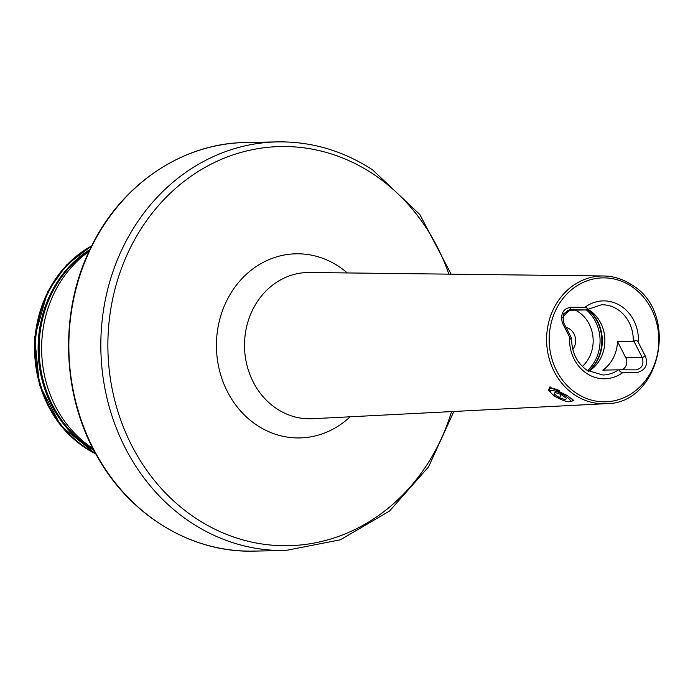<?xml version="1.0" encoding="UTF-8"?>
<svg xmlns="http://www.w3.org/2000/svg" width="693" height="693" viewBox="0 0 693 693"><rect width="100%" height="100%" fill="white"/><g stroke="black" fill="none" stroke-linecap="round" stroke-linejoin="round"><path stroke-width="1.04" d="M560.282 399.133L554.01 396.006L548.544 390.289L549.67 387.058L567.073 395.4L573.908 400.658L570.218 401.49M562.378 317.818A35.118 31.064 -91.1 0 1 570.053 310.256L586.061 309.927L569.611 309.849L563.348 313.964L563.418 322.262L571.569 338.253C571.526 340.003 570.867 339.631 569.611 337.153A38.955 34.459 88.9 0 0 586.78 373.484A38.955 34.459 88.9 0 0 623.128 372.34C620.59 372.323 619.395 371.483 619.551 369.802L602.806 370.123A35.118 31.064 88.9 0 0 617.48 341.441L634.043 341.476L642.194 357.467C644.187 364.353 642.065 368.494 635.836 369.88L619.551 369.802M588.738 371.327A35.118 31.064 88.9 0 0 590.193 370.365A35.118 31.064 88.9 0 0 589.345 310.1A35.118 31.064 88.9 0 0 589.007 309.884A35.118 31.064 88.9 0 0 587.508 308.983M572.782 349.428A13.41 11.859 88.9 0 0 569.724 329.045A13.41 11.859 88.9 0 0 566.077 327.486M92.914 448.458A114.943 101.672 -91.1 0 1 55.223 290.991A114.943 101.672 -91.1 0 1 89.033 251.412M618.589 369.811A35.118 31.064 88.9 0 1 602.901 374.991L587.101 370.322C576.948 363.132 571.777 352.642 571.595 338.851L571.569 338.253M617.48 341.441L625.814 357.787L642.194 357.467L645.339 356.176L638.383 342.524C637.118 340.046 635.663 339.691 634.043 341.476M585.836 309.944L586.061 309.927C587.794 308.22 587.395 307.354 584.866 307.337L570.963 307.268C563.227 308.472 560.342 313.652 562.326 322.817L569.611 337.153M645.339 356.176C648.267 364.379 645.729 369.785 637.725 372.392L623.128 372.34M570.053 310.256L567.506 310.239M625.814 357.787A8.299 7.346 -91.1 0 1 621.725 369.811M550.363 391.796A11.175 2.703 27.1 0 1 555.258 391.129A11.175 2.703 27.1 0 1 566.32 396.569A11.175 2.703 27.1 0 1 569.629 401.663A11.175 2.703 27.1 0 1 554.296 395.686A11.175 2.703 27.1 0 1 550.363 391.796L549.653 389.804A12.769 3.093 27.1 0 1 549.644 388.929A12.769 3.093 27.1 0 1 559.277 390.523M565.601 399.835L566.389 398.232L561.096 394.525L555.015 392.429L554.227 394.022L559.52 397.73L565.601 399.835M571.682 398.562A12.769 3.093 27.1 0 1 572.383 400.571A12.769 3.093 27.1 0 1 571.673 401.074L569.629 401.663M555.041 392.437L554.227 394.022M561.139 394.56L559.52 397.73M93.85 450.268A113.28 100.199 -91.1 0 1 51.525 291.935A113.28 100.199 -91.1 0 1 89.899 249.575M350.147 416.788A92.082 81.453 -91.1 0 1 257.19 425.398A92.082 81.453 -91.1 0 1 227.33 299.471A92.082 81.453 -91.1 0 1 338.591 266.329A92.082 81.453 -91.1 0 1 347.314 272.947M631.358 284.676A63.886 56.514 88.9 0 0 603.438 275.979L309.589 272.496A73.155 64.709 88.9 0 0 246.76 326.178A73.155 64.709 88.9 0 0 276.888 408.827A73.155 64.709 88.9 0 0 312.465 418.719L605.951 403.672C660.533 404.322 680.136 312.656 631.548 284.728C622.851 279.071 613.478 276.152 603.438 275.979A63.886 56.514 88.9 0 0 548.57 322.86A63.886 56.514 88.9 0 0 574.878 395.045A63.886 56.514 88.9 0 0 605.951 403.672M448.847 274.142A199.61 176.568 88.9 0 0 372.687 173.709A199.61 176.568 88.9 0 0 131.497 245.556A199.61 176.568 88.9 0 0 196.223 518.546A199.61 176.568 88.9 0 0 451.55 411.59M453.846 411.469L428.569 466.857L389.544 511.027L340.35 539.821L285.603 550.493A204.348 180.752 -91.1 0 1 191.259 522.687A204.348 180.752 -91.1 0 1 125 243.234A204.348 180.752 -91.1 0 1 277.564 141.883L245.599 142.507A204.348 180.752 -91.1 0 0 93.035 243.858A204.348 180.752 -91.1 0 0 94.101 450.129A204.348 180.752 -91.1 0 0 253.638 551.117C191.251 552.953 129.444 515.176 96.587 455.327C60.741 392.662 59.156 307.961 92.637 244.014C123.172 183.125 183.324 143.13 245.599 142.507M582.345 366.476A33.203 29.375 88.9 0 0 578.473 311.954A33.203 29.375 88.9 0 0 575.311 310.152M576.602 393.373A61.972 54.816 88.9 0 0 651.481 371.067A61.972 54.816 88.9 0 0 631.392 286.313A61.972 54.816 88.9 0 0 556.514 308.619A61.972 54.816 88.9 0 0 576.602 393.373M93.39 449.393A113.254 100.182 -91.1 0 1 52.521 291.926A113.254 100.182 -91.1 0 1 89.475 250.459M95.443 453.248A114.215 101.031 -91.1 0 1 48.831 291.502A114.215 101.031 -91.1 0 1 91.372 246.526M95.669 453.664A114.31 101.109 -91.1 0 1 48.371 291.458A114.31 101.109 -91.1 0 1 91.589 246.102M95.764 453.846A114.31 101.109 -91.1 0 1 48.12 291.467A114.31 101.109 -91.1 0 1 91.675 245.92M633.263 341.129A35.118 31.064 88.9 0 0 617.732 309.537A35.118 31.064 88.9 0 0 601.515 304.764L586.079 309.936M638.383 342.524A38.955 34.459 88.9 0 0 621.214 306.193A38.955 34.459 88.9 0 0 584.866 307.337M587.439 370.538A38.314 33.888 88.9 0 0 586.243 309.814M588.461 371.162A38.314 33.888 88.9 0 0 587.24 309.156M588.66 371.283A38.141 33.74 88.9 0 0 587.439 309.026M569.447 309.849L570.963 307.268M451.143 274.177L419.819 214.492L372.591 169.863C343.182 150.745 311.504 141.415 277.564 141.883M285.603 550.493L253.638 551.117M95.842 453.976L61.019 426.126L39.38 384.771L34.65 337.179L47.644 291.649L66.571 264.951L91.745 245.781M549.644 388.929L550.632 386.997M572.383 400.571L572.912 399.523"/></g></svg>
